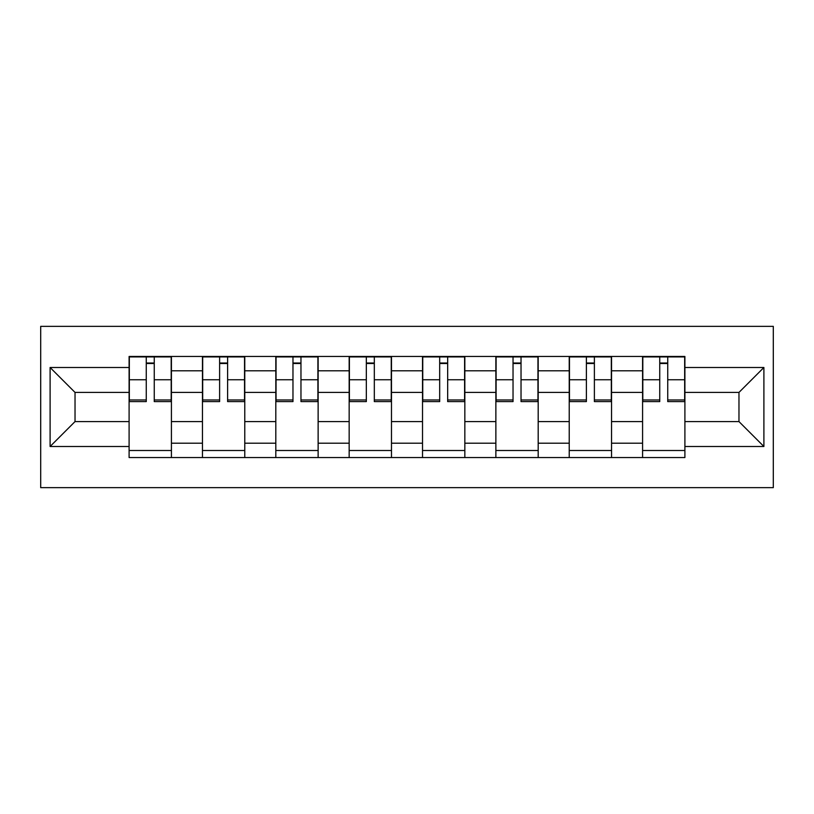 <?xml version="1.0" encoding="UTF-8"?>
<svg xmlns="http://www.w3.org/2000/svg" width="814" height="814" viewBox="0 0 814 814"><rect width="100%" height="100%" fill="white"/><g stroke="black" fill="none" stroke-linecap="round" stroke-linejoin="round"><path stroke-width="1.22" d="M40.7 487.647L773.3 487.647L773.3 326.353L40.7 326.353L40.7 487.647M202.452 457.549L202.452 370.797L171.418 370.797L171.418 457.549M171.418 370.797L171.418 356.451M202.452 370.797L202.452 356.451M244.77 356.451L244.77 457.549M275.814 457.549L275.814 356.451M318.132 356.451L318.132 457.549M349.165 457.549L349.165 356.451M391.483 356.451L391.483 457.549M422.517 457.549L422.517 356.451M464.835 356.451L464.835 457.549M495.868 457.549L495.868 356.451M538.186 356.451L538.186 457.549M569.23 457.549L569.23 356.451M611.548 356.451L611.548 457.549M642.582 457.549L642.582 356.451M642.582 421.581L611.548 421.581M569.23 421.581L538.186 421.581M495.868 421.581L464.835 421.581M422.517 421.581L391.483 421.581M349.165 421.581L318.132 421.581M275.814 421.581L244.77 421.581M202.452 421.581L171.418 421.581M642.582 392.419L611.548 392.419M569.23 392.419L538.186 392.419M495.868 392.419L464.835 392.419M422.517 392.419L391.483 392.419M349.165 392.419L318.132 392.419M275.814 392.419L244.77 392.419M202.452 392.419L171.418 392.419M75.03 421.581L129.1 421.581L129.1 392.419L75.03 392.419L75.03 421.581L50.102 446.499L50.102 367.501L129.1 367.501L129.1 392.419M684.9 392.419L684.9 421.581L738.97 421.581L738.97 392.419L684.9 392.419L684.9 356.451L129.1 356.451L129.1 367.501M684.9 367.501L763.898 367.501L763.898 446.499L684.9 446.499L684.9 421.581M129.1 421.581L129.1 457.549L684.9 457.549L684.9 446.499M129.1 446.499L50.102 446.499M171.418 450.498L129.1 450.498M146.266 363.502L154.253 363.502M244.77 450.498L202.452 450.498M219.617 363.502L227.615 363.502M318.132 450.498L275.814 450.498M292.969 363.502L300.966 363.502M391.483 450.498L349.165 450.498M366.331 363.502L374.318 363.502M464.835 450.498L422.517 450.498M439.682 363.502L447.669 363.502M538.186 450.498L495.868 450.498M513.034 363.502L521.031 363.502M611.548 450.498L569.23 450.498M586.385 363.502L594.383 363.502M684.9 450.498L642.582 450.498M659.747 363.502L667.734 363.502M50.102 367.501L75.03 392.419M738.97 421.581L763.898 446.499M738.97 392.419L763.898 367.501M154.253 401.597L154.253 356.919L171.184 356.919L171.184 401.597L154.253 401.597M146.266 363.034L154.253 363.034M138.736 356.919L129.334 356.919L129.334 401.597L146.266 401.597L146.266 356.919L139.448 356.919M129.334 356.919L161.08 356.919M227.615 401.597L227.615 356.919L244.536 356.919L244.536 401.597L227.615 401.597M219.617 363.034L227.615 363.034M212.098 356.919L202.686 356.919L202.686 401.597L219.617 401.597L219.617 356.919L212.8 356.919M202.686 356.919L234.432 356.919M300.966 401.597L300.966 356.919L317.898 356.919L317.898 401.597L300.966 401.597M292.969 363.034L300.966 363.034M285.449 356.919L276.048 356.919L276.048 401.597L292.969 401.597L292.969 356.919L286.152 356.919M276.048 356.919L307.784 356.919M374.318 401.597L374.318 356.919L391.249 356.919L391.249 401.597L374.318 401.597M366.331 363.034L374.318 363.034M358.801 356.919L349.399 356.919L349.399 401.597L366.331 401.597L366.331 356.919L359.503 356.919M349.399 356.919L381.135 356.919M447.669 401.597L447.669 356.919L464.601 356.919L464.601 401.597L447.669 401.597M439.682 363.034L447.669 363.034M432.153 356.919L422.751 356.919L422.751 401.597L439.682 401.597L439.682 356.919L432.865 356.919M422.751 356.919L454.497 356.919M521.031 401.597L521.031 356.919L537.952 356.919L537.952 401.597L521.031 401.597M513.034 363.034L521.031 363.034M505.514 356.919L496.102 356.919L496.102 401.597L513.034 401.597L513.034 356.919L506.216 356.919M496.102 356.919L527.848 356.919M594.383 401.597L594.383 356.919L611.314 356.919L611.314 401.597L594.383 401.597M586.385 363.034L594.383 363.034M578.866 356.919L569.464 356.919L569.464 401.597L586.385 401.597L586.385 356.919L579.568 356.919M569.464 356.919L601.2 356.919M667.734 401.597L667.734 356.919L684.666 356.919L684.666 401.597L667.734 401.597M659.747 363.034L667.734 363.034M652.218 356.919L642.816 356.919L642.816 401.597L659.747 401.597L659.747 356.919L652.92 356.919M642.816 356.919L674.552 356.919M569.23 370.797L538.186 370.797M495.868 370.797L464.835 370.797M422.517 370.797L391.483 370.797M349.165 370.797L318.132 370.797M275.814 370.797L244.77 370.797M642.582 370.797L611.548 370.797M569.23 443.203L538.186 443.203M495.868 443.203L464.835 443.203M422.517 443.203L391.483 443.203M349.165 443.203L318.132 443.203M275.814 443.203L244.77 443.203M202.452 443.203L171.418 443.203M642.582 443.203L611.548 443.203M154.253 399.969L171.184 399.969M154.253 379.762L171.184 379.762M129.334 399.969L146.266 399.969M129.334 379.762L146.266 379.762M227.615 399.969L244.536 399.969M227.615 379.762L244.536 379.762M202.686 399.969L219.617 399.969M202.686 379.762L219.617 379.762M300.966 399.969L317.898 399.969M300.966 379.762L317.898 379.762M276.048 399.969L292.969 399.969M276.048 379.762L292.969 379.762M374.318 399.969L391.249 399.969M374.318 379.762L391.249 379.762M349.399 399.969L366.331 399.969M349.399 379.762L366.331 379.762M447.669 399.969L464.601 399.969M447.669 379.762L464.601 379.762M422.751 399.969L439.682 399.969M422.751 379.762L439.682 379.762M521.031 399.969L537.952 399.969M521.031 379.762L537.952 379.762M496.102 399.969L513.034 399.969M496.102 379.762L513.034 379.762M594.383 399.969L611.314 399.969M594.383 379.762L611.314 379.762M569.464 399.969L586.385 399.969M569.464 379.762L586.385 379.762M667.734 399.969L684.666 399.969M667.734 379.762L684.666 379.762M642.816 399.969L659.747 399.969M642.816 379.762L659.747 379.762"/></g></svg>
